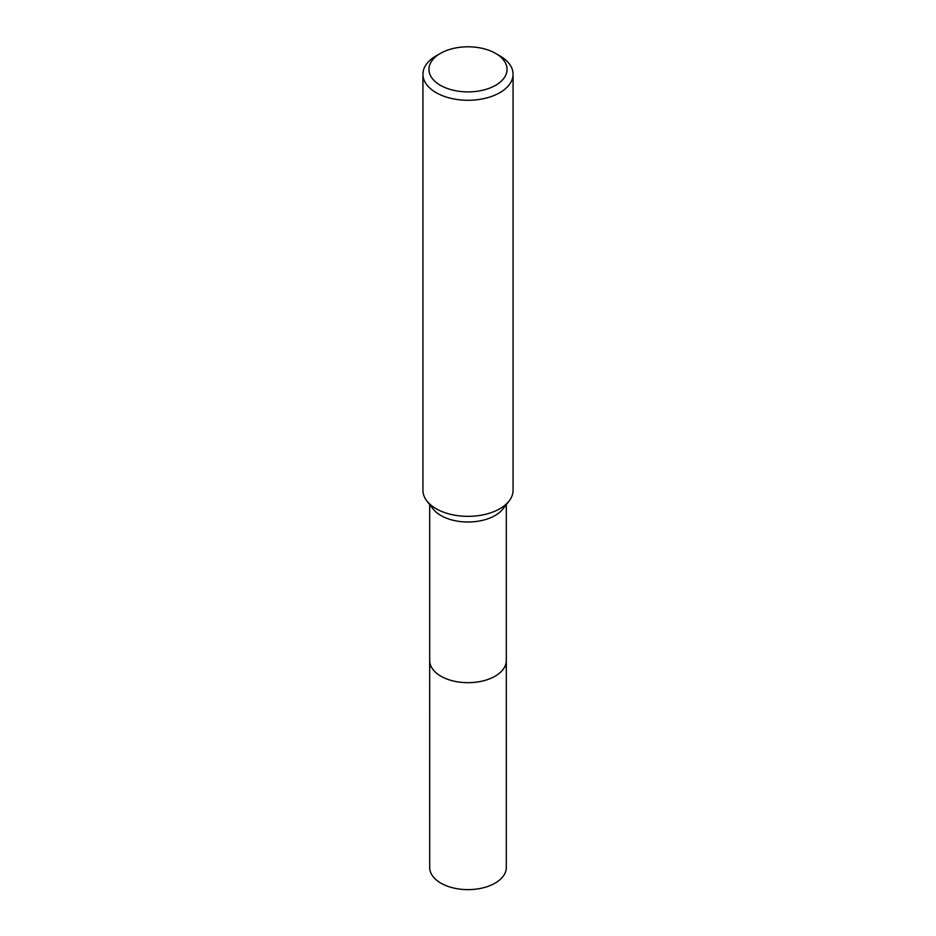 <?xml version="1.0" encoding="UTF-8"?>
<svg xmlns="http://www.w3.org/2000/svg" width="936" height="936" viewBox="0 0 936 936"><rect width="100%" height="100%" fill="white"/><g stroke="black" fill="none" stroke-linecap="round" stroke-linejoin="round"><path stroke-width="1.4" d="M506.306 504.609L506.306 660.547A38.306 22.113 180 0 1 495.085 676.19A38.306 22.113 180 0 1 453.34 680.987A38.306 22.113 180 0 1 429.694 660.547L429.694 504.609M506.306 660.126A38.317 22.125 180 0 1 495.097 676.202A38.317 22.125 180 0 1 452.989 680.917A38.317 22.125 180 0 1 429.694 660.126M495.624 53.41L499.871 55.856A45.068 26.021 180 0 1 513.068 74.26L513.068 490.324A45.068 26.021 180 0 1 509.137 500.947L502.971 508.915A38.306 22.113 180 0 1 495.085 515.525A38.306 22.113 180 0 1 433.029 508.915L426.863 500.947A45.068 26.021 180 0 1 422.932 490.324L422.932 74.26A45.068 26.021 180 0 1 436.129 55.856L440.376 53.41A39.055 22.546 180 0 1 495.624 53.41A39.055 22.546 180 0 1 495.624 85.293A39.055 22.546 180 0 1 440.376 85.293A39.055 22.546 180 0 1 440.376 53.41L436.129 55.856M509.137 500.947A45.068 26.021 180 0 1 499.871 508.728A45.068 26.021 180 0 1 426.863 500.947M513.068 74.26A45.068 26.021 180 0 1 499.871 92.652A45.068 26.021 180 0 1 450.754 98.292A45.068 26.021 180 0 1 422.932 74.26M506.306 659.938A38.317 22.125 180 0 1 506.317 660.559L506.306 867.508A38.306 22.113 180 0 1 482.66 887.936A38.306 22.113 180 0 1 440.914 883.151A38.306 22.113 180 0 1 429.694 867.508L429.682 660.559A38.317 22.125 180 0 1 429.694 659.938M506.317 660.559A38.317 22.125 180 0 1 482.66 680.998A38.317 22.125 180 0 1 440.903 676.202A38.317 22.125 180 0 1 429.682 660.559"/></g></svg>
